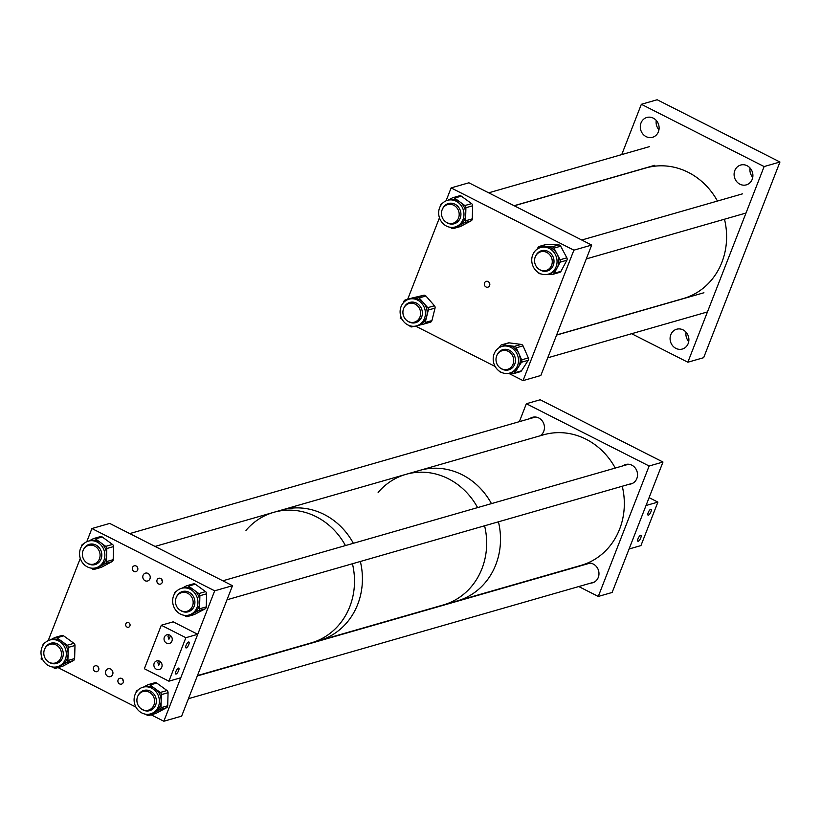 <?xml version="1.0" encoding="UTF-8"?>
<svg xmlns="http://www.w3.org/2000/svg" width="821" height="821" viewBox="0 0 821 821"><rect width="100%" height="100%" fill="white"/><g stroke="black" fill="none" stroke-linecap="round" stroke-linejoin="round"><path stroke-width="1.23" d="M488.126 281.541A3.027 2.74 74 0 1 487.9 287.165A3.027 2.74 74 0 1 484.308 283.974A3.027 2.74 74 0 1 488.126 281.541M488.916 282.137L489.798 284.908M400.905 316.67L400.248 318.343L402.044 319.256M415.559 326.111L495.135 366.464M508.64 373.319L523.028 380.616L573.889 250.169L451.109 187.906L446.07 200.837M439.461 217.781L407.678 299.275M573.889 250.169L591.684 245.058L540.834 375.495L523.028 380.616M591.684 245.058L468.904 182.785L451.109 187.906M653.3 118.152A10.304 9.329 74 0 1 659.099 128.353A10.304 9.329 74 0 1 652.541 137.281A10.304 9.329 74 0 1 646.096 136.614A10.304 9.329 74 0 1 640.298 126.403A10.304 9.329 74 0 1 646.856 117.475A10.304 9.329 74 0 1 653.3 118.152M683.093 329.898A10.304 9.329 74 0 1 688.891 340.11A10.304 9.329 74 0 1 682.333 349.038A10.304 9.329 74 0 1 675.888 348.371A10.304 9.329 74 0 1 670.09 338.16A10.304 9.329 74 0 1 676.648 329.231A10.304 9.329 74 0 1 683.093 329.898M747.1 165.719A10.304 9.329 74 0 1 752.898 175.93A10.304 9.329 74 0 1 746.351 184.858A10.304 9.329 74 0 1 739.906 184.191A10.304 9.329 74 0 1 734.097 173.98A10.304 9.329 74 0 1 740.655 165.052A10.304 9.329 74 0 1 747.1 165.719M658.945 129.769A10.304 9.329 74 0 1 656.266 120.451M688.737 341.526A10.304 9.329 74 0 1 686.058 332.197M779.95 162.014L657.169 99.752L641.345 104.298L764.125 166.56L687.844 362.225L703.669 357.679L779.95 162.014L764.125 166.56M752.754 177.346A10.304 9.329 74 0 1 750.076 168.018M687.844 362.225L631.616 333.706M621.733 154.594L641.345 104.298M503.694 350.382A9.698 8.785 74 0 1 504.925 349.91A9.698 8.785 74 0 1 507.768 349.623M512.848 367.295A9.698 8.785 74 0 1 511.514 368.095A9.698 8.785 74 0 1 510.282 368.567L507.532 369.358A9.698 8.785 74 0 1 500.205 367.952A9.698 8.785 74 0 1 496.058 358.346A9.698 8.785 74 0 1 502.175 350.7A9.698 8.785 74 0 1 509.502 352.106A9.698 8.785 74 0 1 513.648 361.712A9.698 8.785 74 0 1 507.532 369.358M503.827 349.418A10.529 9.534 -106 0 0 503.365 349.623A10.529 9.534 -106 0 0 501.272 351.019M497.044 355.041A10.529 9.534 74 0 1 501.6 350.136A10.529 9.534 74 0 1 502.934 349.623A10.529 9.534 74 0 1 514.757 356.365A10.529 9.534 74 0 1 510.087 369.358A10.529 9.534 74 0 1 508.753 369.861A10.529 9.534 74 0 1 500.872 368.403M499.219 347.642L500.441 345.733A2.422 2.196 74 0 1 502.431 344.789L514.469 346.349A2.422 2.196 74 0 1 516.306 347.786L521.633 359.855A2.422 2.196 74 0 1 521.479 362.246L514.767 372.744A2.422 2.196 74 0 1 513.597 373.627L520.319 371.697A2.422 2.196 -106 0 0 521.489 370.815L528.211 360.316A2.422 2.196 -106 0 0 528.355 357.915L523.028 345.857A2.422 2.196 -106 0 0 521.191 344.41L509.153 342.85A2.422 2.196 -106 0 0 508.035 343.034M500.256 347.088A13.865 12.551 -106 0 0 494.098 364.196A13.865 12.551 -106 0 0 509.667 373.073A13.865 12.551 -106 0 0 511.432 372.406A13.865 12.551 -106 0 0 517.589 355.288A13.865 12.551 -106 0 0 502.011 346.421A13.865 12.551 -106 0 0 500.256 347.088M502.011 346.421L503.776 345.908A13.865 12.551 74 0 1 508.445 345.569A13.865 12.551 74 0 1 518.964 353.82A13.865 12.551 74 0 1 518.123 367.49A13.865 12.551 74 0 1 513.197 371.892A13.865 12.551 74 0 1 511.432 372.56L509.667 373.073M506.598 369.563A10.529 9.534 -106 0 0 509.615 369.563M513.597 373.627A2.422 2.196 74 0 1 512.786 373.688L509.112 373.216M500.974 372.159L500.748 372.129A2.422 2.196 74 0 1 499.045 370.959M447.65 204.603A9.698 8.785 74 0 1 454.978 205.999A9.698 8.785 74 0 1 459.124 215.615A9.698 8.785 74 0 1 453.007 223.261A9.698 8.785 74 0 1 445.68 221.855A9.698 8.785 74 0 1 441.534 212.249A9.698 8.785 74 0 1 447.65 204.603L450.401 203.813A9.698 8.785 74 0 1 453.243 203.526M449.303 203.321A10.529 9.534 -106 0 0 446.747 204.922M442.509 208.945A10.529 9.534 74 0 1 443.135 207.703A10.529 9.534 74 0 1 448.41 203.526A10.529 9.534 74 0 1 458.888 207.651A10.529 9.534 74 0 1 459.503 219.587A10.529 9.534 74 0 1 454.218 223.764A10.529 9.534 74 0 1 446.347 222.306M440.59 205.722L440.6 205.486A2.422 2.196 74 0 1 441.76 203.505L442.878 202.91M440.538 205.814A13.865 12.551 -106 0 0 441.339 221.537A13.865 12.551 -106 0 0 455.142 226.976A13.865 12.551 -106 0 0 462.09 221.475A13.865 12.551 -106 0 0 461.289 205.753A13.865 12.551 -106 0 0 447.486 200.324A13.865 12.551 -106 0 0 440.538 205.814M448.112 200.139L452.371 197.892A2.422 2.196 74 0 1 454.588 198.087L464.85 205.548A2.422 2.196 74 0 1 465.907 207.723L465.733 214.26A13.865 12.551 74 0 1 463.855 220.972A13.865 12.551 74 0 1 459.093 225.58A13.865 12.551 74 0 1 456.907 226.463L455.142 226.976M458.313 221.198A9.698 8.785 74 0 1 455.758 222.47L453.007 223.261M459.719 226.688A2.422 2.196 -106 0 0 460.509 226.463L471.121 220.849A2.422 2.196 -106 0 0 472.291 218.858L472.629 205.784A2.422 2.196 -106 0 0 471.582 203.608L461.31 196.147A2.422 2.196 -106 0 0 459.483 195.798L452.751 197.738M452.073 223.466A10.529 9.534 -106 0 0 455.091 223.466M447.486 200.324L449.251 199.811A13.865 12.551 74 0 1 459.719 201.812A13.865 12.551 74 0 1 465.733 214.26L465.558 220.798A2.422 2.196 74 0 1 464.399 222.778L453.787 228.392A2.422 2.196 74 0 1 451.571 228.197L450.339 227.304M409.094 303.493A9.698 8.785 74 0 1 419.623 308.819A9.698 8.785 74 0 1 414.451 322.15A9.698 8.785 74 0 1 403.911 316.824A9.698 8.785 74 0 1 409.094 303.493L411.844 302.703A9.698 8.785 74 0 1 414.687 302.415M410.746 302.21A10.529 9.534 -106 0 0 408.191 303.811M403.953 307.834A10.529 9.534 74 0 1 409.853 302.415A10.529 9.534 74 0 1 415.231 302.59A10.529 9.534 74 0 1 422.374 312.842A10.529 9.534 74 0 1 415.662 322.653A10.529 9.534 74 0 1 410.284 322.489A10.529 9.534 74 0 1 407.791 321.196M414.646 326.245L411.998 326.871A2.422 2.196 74 0 1 409.853 326.122L409.392 325.598M409.505 325.639A13.865 12.551 -106 0 0 416.586 325.865A13.865 12.551 -106 0 0 425.411 312.945A13.865 12.551 -106 0 0 416.021 299.439A13.865 12.551 -106 0 0 408.93 299.213A13.865 12.551 -106 0 0 400.104 312.134A13.865 12.551 -106 0 0 409.505 325.639M403.604 302.518L403.84 301.553A2.422 2.196 74 0 1 405.4 299.932L411.229 298.567A13.865 12.551 74 0 1 417.776 298.926A13.865 12.551 74 0 1 423.462 302.805A13.865 12.551 74 0 1 426.756 316.27A13.865 12.551 74 0 1 418.351 325.352L416.586 325.865M419.757 320.087A9.698 8.785 74 0 1 417.201 321.36L414.451 322.15M418.967 319.266A9.698 8.785 -106 0 0 420.188 319.595M423.831 324.069L430.368 322.191A2.422 2.196 -106 0 0 431.928 320.58L435.038 308.101A2.422 2.196 -106 0 0 434.453 305.74L425.914 296.001A2.422 2.196 -106 0 0 423.78 295.262L412.132 298.002A2.422 2.196 -106 0 0 411.947 298.054M413.517 322.355A10.529 9.534 -106 0 0 416.534 322.355M408.93 299.213L410.695 298.7A13.865 12.551 74 0 1 411.229 298.567L417.047 297.192A2.422 2.196 74 0 1 419.192 297.931L427.731 307.67A2.422 2.196 74 0 1 428.305 310.03L425.206 322.509A2.422 2.196 74 0 1 423.636 324.121L418.084 325.434M540.731 251.811A9.698 8.785 74 0 1 548.059 253.207A9.698 8.785 74 0 1 552.205 262.812A9.698 8.785 74 0 1 546.088 270.468A9.698 8.785 74 0 1 538.761 269.062A9.698 8.785 74 0 1 534.615 259.457A9.698 8.785 74 0 1 540.731 251.811L543.481 251.021A9.698 8.785 74 0 1 546.324 250.733M551.404 268.405A9.698 8.785 74 0 1 550.686 268.878A9.698 8.785 74 0 1 548.838 269.668L546.088 270.468M542.383 250.528A10.529 9.534 -106 0 0 541.255 251.093A10.529 9.534 -106 0 0 539.828 252.129M535.6 256.152A10.529 9.534 74 0 1 539.489 251.595A10.529 9.534 74 0 1 541.491 250.733A10.529 9.534 74 0 1 553.169 257.086A10.529 9.534 74 0 1 549.311 270.109A10.529 9.534 74 0 1 547.309 270.971A10.529 9.534 74 0 1 539.428 269.504M552.995 274.296L559.717 272.367A2.422 2.196 -106 0 0 560.979 271.32L566.88 260.226A2.422 2.196 -106 0 0 566.849 257.825L560.692 246.208A2.422 2.196 -106 0 0 558.762 244.925L546.704 244.391A2.422 2.196 -106 0 0 546.057 244.463L539.335 246.403A2.422 2.196 74 0 1 539.972 246.321L552.04 246.854A2.422 2.196 74 0 1 553.97 248.137L560.127 259.754A2.422 2.196 74 0 1 560.158 262.166L554.257 273.249A2.422 2.196 74 0 1 552.348 274.368L548.202 274.183A13.865 12.551 -106 0 0 550.86 273.044A13.865 12.551 -106 0 0 555.95 255.885A13.865 12.551 -106 0 0 540.567 247.532A13.865 12.551 -106 0 0 537.929 248.66A13.865 12.551 -106 0 0 532.85 265.819A13.865 12.551 -106 0 0 548.223 274.183L549.988 273.67A13.865 12.551 74 0 0 552.625 272.541A13.865 12.551 74 0 0 557.202 267.708A13.865 12.551 74 0 0 557.048 253.946A13.865 12.551 74 0 0 546.006 246.587A13.865 12.551 74 0 0 542.332 247.018L540.567 247.532M537.16 249.163L538.073 247.439A2.422 2.196 74 0 1 539.335 246.403M545.154 270.673A10.529 9.534 -106 0 0 548.171 270.673M540.895 273.865L540.29 273.845A2.422 2.196 74 0 1 538.391 272.613M462.233 474.795A67.917 61.503 -106 0 0 419.747 470.382A67.917 61.503 74 0 1 487.828 497.67A67.917 61.503 74 0 1 491.451 503.622A67.917 61.503 -106 0 0 462.233 474.795M615.268 468.052A67.917 61.503 74 0 0 611.645 462.1A67.917 61.503 74 0 0 543.564 434.812L405.892 474.364A67.917 61.503 74 0 1 477.596 507.604A67.917 61.503 -106 0 0 448.379 478.766A67.917 61.503 -106 0 0 405.892 474.364A67.917 61.503 -106 0 0 378.132 492.436M622.256 486.237A67.917 61.503 74 0 1 581.073 565.371L457.246 600.941A67.917 61.503 -106 0 0 498.439 521.807A67.917 61.503 74 0 1 457.246 600.941L443.402 604.923A67.917 61.503 -106 0 0 484.595 525.789A67.917 61.503 74 0 1 456.702 599.135A67.917 61.503 74 0 1 443.402 604.923L197.451 675.58M405.892 474.364L281.654 510.046A67.917 61.503 74 0 1 324.141 514.459A67.917 61.503 74 0 1 353.358 543.297A67.917 61.503 74 0 0 281.654 510.046L273.742 512.325A67.917 61.503 74 0 1 316.229 516.727A67.917 61.503 74 0 1 345.446 545.565A67.917 61.503 74 0 0 273.742 512.325L155.046 546.427M245.972 530.397A67.917 61.503 74 0 1 273.742 512.325M360.347 561.472A67.917 61.503 74 0 1 319.164 640.606A67.917 61.503 74 0 0 332.464 634.828A67.917 61.503 74 0 0 360.347 561.472M352.435 563.75A67.917 61.503 74 0 1 311.251 642.884A67.917 61.503 74 0 0 315.151 641.601A67.917 61.503 74 0 0 352.435 563.75M127.019 627.07A2.422 2.196 -106 0 0 130.077 625.13A2.422 2.196 -106 0 0 127.193 622.564A2.422 2.196 -106 0 0 127.019 627.07M145.091 580.724A4.074 3.695 -106 0 0 150.233 577.45A4.074 3.695 -106 0 0 145.389 573.15A4.074 3.695 -106 0 0 145.091 580.724M107.797 676.381A4.074 3.695 -106 0 0 112.939 673.107A4.074 3.695 -106 0 0 108.095 668.807A4.074 3.695 -106 0 0 107.797 676.381M158.586 583.916A3.027 2.75 -106 0 0 162.414 581.484A3.027 2.75 -106 0 0 158.812 578.282A3.027 2.75 -106 0 0 158.586 583.916M134.039 571.457A3.027 2.75 -106 0 0 137.856 569.025A3.027 2.75 -106 0 0 134.254 565.823A3.027 2.75 -106 0 0 134.039 571.457M95.041 671.465A3.027 2.75 -106 0 0 98.869 669.033A3.027 2.75 -106 0 0 95.267 665.831A3.027 2.75 -106 0 0 95.041 671.465M119.599 683.914A3.027 2.75 -106 0 0 123.427 681.481A3.027 2.75 -106 0 0 119.825 678.279A3.027 2.75 -106 0 0 119.599 683.914M86.759 541.737L91.911 528.539L214.692 590.812L163.831 721.249L151.115 714.804M42.856 659.899L41.05 658.986L41.727 657.252M48.203 640.626L80.284 558.362M135.937 707.107L58.034 667.596M163.831 721.249L181.636 716.138L232.487 585.701L109.706 523.429L91.911 528.539M214.692 590.812L232.487 585.701M161.829 579.462A3.027 2.75 -106 0 0 162.414 581.504M137.271 567.013A3.027 2.75 -106 0 0 137.856 569.045M98.284 667.011A3.027 2.75 -106 0 0 98.869 669.053M122.842 679.47A3.027 2.75 -106 0 0 123.427 681.502M584.234 564.786A10.088 9.134 74 0 1 586.974 563.411A10.088 9.134 74 0 1 593.285 564.068A10.088 9.134 74 0 1 598.971 574.064A10.088 9.134 74 0 1 592.546 582.807A10.088 9.134 74 0 1 590.699 583.115M622.79 465.897A10.088 9.134 74 0 1 625.53 464.522A10.088 9.134 74 0 1 631.842 465.179A10.088 9.134 74 0 1 637.527 475.174A10.088 9.134 74 0 1 631.103 483.918A10.088 9.134 74 0 1 629.255 484.226M529.709 418.689A10.088 9.134 74 0 1 532.449 417.314A10.088 9.134 74 0 1 538.761 417.971A10.088 9.134 74 0 1 544.415 426.756A10.088 9.134 74 0 1 540.044 435.828M649.134 466.01L598.273 596.446L612.127 592.475L662.978 462.028L540.197 399.765L526.353 403.737L649.134 466.01L662.978 462.028M578.764 586.553L598.273 596.446M519.365 421.655L526.353 403.737M88.545 545.421A9.698 8.785 74 0 1 98.448 549.577A9.698 8.785 74 0 1 98.325 560.907A9.698 8.785 74 0 1 93.902 564.068A9.698 8.785 74 0 1 84.009 559.912A9.698 8.785 74 0 1 84.132 548.582A9.698 8.785 74 0 1 88.545 545.421L91.305 544.631A9.698 8.785 74 0 1 94.138 544.344M90.207 544.138A10.529 9.534 -106 0 0 87.642 545.739M83.414 549.762A10.529 9.534 74 0 1 84.029 548.52A10.529 9.534 74 0 1 89.315 544.344A10.529 9.534 74 0 1 99.793 548.469A10.529 9.534 74 0 1 100.398 560.404A10.529 9.534 74 0 1 95.123 564.581A10.529 9.534 74 0 1 87.252 563.114M81.495 546.54L81.495 546.304A2.422 2.196 74 0 1 82.654 544.313L83.783 543.728M81.433 546.632A13.865 12.551 -106 0 0 82.233 562.354A13.865 12.551 -106 0 0 96.047 567.783A13.865 12.551 -106 0 0 102.994 562.293A13.865 12.551 -106 0 0 102.194 546.57A13.865 12.551 -106 0 0 88.391 541.131A13.865 12.551 -106 0 0 81.433 546.632M89.017 540.957L93.276 538.699A2.422 2.196 74 0 1 95.482 538.894L105.755 546.355A2.422 2.196 74 0 1 106.812 548.531L106.638 555.068A13.865 12.551 74 0 1 104.76 561.78A13.865 12.551 74 0 1 99.998 566.398A13.865 12.551 74 0 1 97.812 567.28L96.047 567.783M99.218 562.016A9.698 8.785 74 0 1 96.662 563.278L93.902 564.068M100.624 567.506A2.422 2.196 -106 0 0 101.414 567.27L112.025 561.656A2.422 2.196 -106 0 0 113.185 559.676L113.534 546.601A2.422 2.196 -106 0 0 112.477 544.426L102.215 536.965A2.422 2.196 -106 0 0 100.378 536.616L93.656 538.545M92.968 564.284A10.529 9.534 -106 0 0 95.995 564.284M88.391 541.131L90.156 540.629A13.865 12.551 74 0 1 100.624 542.63A13.865 12.551 74 0 1 106.638 555.068L106.463 561.605A2.422 2.196 74 0 1 105.304 563.596L94.692 569.21A2.422 2.196 74 0 1 92.475 569.015L91.244 568.111M181.636 592.629A9.698 8.785 74 0 1 188.953 594.024A9.698 8.785 74 0 1 193.099 603.63A9.698 8.785 74 0 1 186.993 611.276A9.698 8.785 74 0 1 179.666 609.88A9.698 8.785 74 0 1 175.52 600.274A9.698 8.785 74 0 1 181.636 592.629L184.386 591.838A9.698 8.785 74 0 1 187.229 591.551M183.288 591.346A10.529 9.534 -106 0 0 180.733 592.947M176.494 596.97A10.529 9.534 74 0 1 177.12 595.728A10.529 9.534 74 0 1 182.395 591.551A10.529 9.534 74 0 1 192.873 595.677A10.529 9.534 74 0 1 193.489 607.612A10.529 9.534 74 0 1 188.204 611.789A10.529 9.534 74 0 1 180.333 610.321M174.575 593.747L174.586 593.501A2.422 2.196 74 0 1 175.745 591.52L176.864 590.935M174.524 593.84A13.865 12.551 -106 0 0 175.325 609.562A13.865 12.551 -106 0 0 189.128 614.991A13.865 12.551 -106 0 0 196.075 609.5A13.865 12.551 -106 0 0 195.275 593.778A13.865 12.551 -106 0 0 181.472 588.339A13.865 12.551 -106 0 0 174.524 593.84M182.098 588.164L186.357 585.907A2.422 2.196 74 0 1 188.573 586.102L198.836 593.562A2.422 2.196 74 0 1 199.893 595.738L199.719 602.275A13.865 12.551 74 0 1 197.84 608.987A13.865 12.551 74 0 1 193.079 613.605A13.865 12.551 74 0 1 190.893 614.488L189.128 614.991M192.299 609.223A9.698 8.785 74 0 1 189.743 610.485L186.993 611.276M193.705 614.703A2.422 2.196 -106 0 0 194.495 614.477L205.106 608.864A2.422 2.196 -106 0 0 206.276 606.883L206.615 593.809A2.422 2.196 -106 0 0 205.568 591.633L195.295 584.172A2.422 2.196 -106 0 0 193.469 583.823L186.736 585.753M186.059 611.491A10.529 9.534 -106 0 0 189.076 611.481M181.472 588.339L183.237 587.836A13.865 12.551 74 0 1 193.705 589.837A13.865 12.551 74 0 1 199.719 602.275L199.544 608.813A2.422 2.196 74 0 1 198.384 610.793L187.773 616.417A2.422 2.196 74 0 1 185.556 616.222L184.325 615.319M49.989 644.311A9.698 8.785 74 0 1 60.487 649.555A9.698 8.785 74 0 1 55.346 662.958A9.698 8.785 74 0 1 44.857 657.724A9.698 8.785 74 0 1 49.989 644.311L52.749 643.52A9.698 8.785 74 0 1 55.582 643.233M51.651 643.028A10.529 9.534 -106 0 0 49.086 644.629M44.857 648.652A10.529 9.534 74 0 1 45.473 647.41A10.529 9.534 74 0 1 50.758 643.233A10.529 9.534 74 0 1 61.236 647.359A10.529 9.534 74 0 1 61.842 659.294A10.529 9.534 74 0 1 56.567 663.471A10.529 9.534 74 0 1 48.696 662.003M42.938 645.429L42.938 645.193A2.422 2.196 74 0 1 44.108 643.212L45.227 642.617M42.877 645.522A13.865 12.551 -106 0 0 43.677 661.244A13.865 12.551 -106 0 0 57.491 666.683A13.865 12.551 -106 0 0 64.438 661.182A13.865 12.551 -106 0 0 63.638 645.46A13.865 12.551 -106 0 0 49.835 640.021A13.865 12.551 -106 0 0 42.877 645.522M50.461 639.846L54.72 637.589A2.422 2.196 74 0 1 56.926 637.784L67.199 645.244A2.422 2.196 74 0 1 68.256 647.42L68.081 653.968A13.865 12.551 74 0 1 66.203 660.679A13.865 12.551 74 0 1 61.442 665.287A13.865 12.551 74 0 1 59.256 666.17L57.491 666.683M60.662 660.905A9.698 8.785 74 0 1 58.106 662.167L55.346 662.958M62.068 666.395A2.422 2.196 -106 0 0 62.858 666.17L73.469 660.546A2.422 2.196 -106 0 0 74.629 658.565L74.978 645.491A2.422 2.196 -106 0 0 73.921 643.315L63.658 635.854A2.422 2.196 -106 0 0 61.821 635.505L55.099 637.435M54.412 663.173A10.529 9.534 -106 0 0 57.439 663.173M49.835 640.021L51.6 639.518A13.865 12.551 74 0 1 62.068 641.519A13.865 12.551 74 0 1 68.081 653.968L67.907 660.505A2.422 2.196 74 0 1 66.747 662.485L56.136 668.099A2.422 2.196 74 0 1 53.919 667.904L52.688 667.001M143.08 691.518A9.698 8.785 74 0 1 150.407 692.914A9.698 8.785 74 0 1 154.553 702.519A9.698 8.785 74 0 1 148.437 710.165A9.698 8.785 74 0 1 141.109 708.769A9.698 8.785 74 0 1 136.963 699.164A9.698 8.785 74 0 1 143.08 691.518L145.83 690.728A9.698 8.785 74 0 1 148.673 690.44M144.732 690.235A10.529 9.534 -106 0 0 142.177 691.836M137.938 695.859A10.529 9.534 74 0 1 138.564 694.617A10.529 9.534 74 0 1 143.839 690.44A10.529 9.534 74 0 1 154.317 694.566A10.529 9.534 74 0 1 154.933 706.501A10.529 9.534 74 0 1 149.648 710.678A10.529 9.534 74 0 1 141.776 709.211M136.019 692.637L136.029 692.401A2.422 2.196 74 0 1 137.189 690.42L138.308 689.825M135.968 692.729A13.865 12.551 -106 0 0 136.768 708.451A13.865 12.551 -106 0 0 150.571 713.89A13.865 12.551 -106 0 0 157.519 708.39A13.865 12.551 -106 0 0 156.719 692.667A13.865 12.551 -106 0 0 142.916 687.228A13.865 12.551 -106 0 0 135.968 692.729M143.542 687.054L147.801 684.796A2.422 2.196 74 0 1 150.017 684.991L160.28 692.452A2.422 2.196 74 0 1 161.337 694.628L161.162 701.165A13.865 12.551 74 0 1 159.284 707.887A13.865 12.551 74 0 1 154.522 712.495A13.865 12.551 74 0 1 152.337 713.377L150.571 713.89M153.743 708.113A9.698 8.785 74 0 1 151.187 709.375L148.437 710.165M155.148 713.603A2.422 2.196 -106 0 0 155.939 713.377L166.55 707.753A2.422 2.196 -106 0 0 167.72 705.773L168.059 692.698A2.422 2.196 -106 0 0 167.012 690.523L156.739 683.062A2.422 2.196 -106 0 0 154.912 682.713L148.18 684.642M147.503 710.381A10.529 9.534 -106 0 0 150.52 710.381M142.916 687.228L144.681 686.725A13.865 12.551 74 0 1 155.148 688.727A13.865 12.551 74 0 1 161.162 701.165L160.988 707.712A2.422 2.196 74 0 1 159.828 709.693L149.217 715.307A2.422 2.196 74 0 1 147 715.112L145.769 714.208M648.21 512.602A3.294 1.067 -63.1 0 1 651.053 509.277A3.294 1.067 -63.1 0 1 650.909 511.832A3.294 1.067 -63.1 0 1 648.067 515.157A3.294 1.067 -63.1 0 1 648.21 512.602M638.04 538.689A3.294 1.067 -63.1 0 1 640.883 535.364A3.294 1.067 -63.1 0 1 640.739 537.919A3.294 1.067 -63.1 0 1 637.896 541.244A3.294 1.067 -63.1 0 1 638.04 538.689M646.024 505.51L629.071 548.992L640.944 545.585L657.898 502.103L646.024 505.51M657.898 502.103L649.093 497.639M178.598 670.675A3.294 1.067 -63.1 0 1 175.756 674.01A3.294 1.067 -63.1 0 1 175.91 671.445A3.294 1.067 -63.1 0 1 178.742 668.12A3.294 1.067 -63.1 0 1 178.598 670.675M188.768 644.588A3.294 1.067 -63.1 0 1 185.926 647.913A3.294 1.067 -63.1 0 1 186.08 645.357A3.294 1.067 -63.1 0 1 188.912 642.032A3.294 1.067 -63.1 0 1 188.768 644.588M159.561 661.172A4.516 4.084 74 0 1 159.223 669.556A4.516 4.084 74 0 1 153.866 664.794A4.516 4.084 74 0 1 159.561 661.172M169.731 635.085A4.516 4.084 74 0 1 169.393 643.469A4.516 4.084 74 0 1 164.036 638.707A4.516 4.084 74 0 1 169.731 635.085M158.771 660.874L157.776 662.249L158.72 665.359L160.321 661.89M168.952 634.787L167.946 636.162L168.89 639.272L170.491 635.803M180.784 677.766L197.738 634.294L185.864 637.701L168.91 681.184L180.784 677.766M185.864 637.701L161.306 625.243L173.18 621.836L197.738 634.294M168.91 681.184L144.363 668.725L161.306 625.243M724.491 219.217A67.917 61.503 74 0 1 704.592 287.022A67.917 61.503 74 0 1 683.349 298.536L556.648 334.937M514.244 205.784L645.84 167.977A67.917 61.503 74 0 1 717.451 201.042M509.153 342.85L502.431 344.789M514.469 346.349L521.191 344.41M516.306 347.786L523.028 345.857M521.633 359.855L528.355 357.915M521.479 362.246L528.211 360.316M514.767 372.744L521.489 370.815M454.588 198.087L461.31 196.147M464.85 205.548L471.582 203.608M465.907 207.723L472.629 205.784M465.558 220.798L472.291 218.858M464.399 222.778L471.121 220.849M453.787 228.392L460.509 226.463M435.038 308.101L428.305 310.03M425.206 322.509L431.928 320.58M405.4 299.932L412.132 298.002M417.047 297.192L423.78 295.262M419.192 297.931L425.914 296.001M427.731 307.67L434.453 305.74M546.704 244.391L539.972 246.321M552.04 246.854L558.762 244.925M553.97 248.137L560.692 246.208M560.127 259.754L566.849 257.825M560.158 262.166L566.88 260.226M554.257 273.249L560.979 271.32M95.482 538.894L102.215 536.965M105.755 546.355L112.477 544.426M106.812 548.531L113.534 546.601M106.463 561.605L113.185 559.676M105.304 563.596L112.025 561.656M94.692 569.21L101.414 567.27M188.573 586.102L195.295 584.172M198.836 593.562L205.568 591.633M199.893 595.738L206.615 593.809M199.544 608.813L206.276 606.883M198.384 610.793L205.106 608.864M187.773 616.417L194.495 614.477M56.926 637.784L63.658 635.854M67.199 645.244L73.921 643.315M68.256 647.42L74.978 645.491M67.907 660.505L74.629 658.565M66.747 662.485L73.469 660.546M56.136 668.099L62.858 666.17M150.017 684.991L156.739 683.062M160.28 692.452L167.012 690.523M161.337 694.628L168.059 692.698M160.988 707.712L167.72 705.773M159.828 709.693L166.55 707.753M149.217 715.307L155.939 713.377M508.343 342.911L501.61 344.851M460.129 226.617L453.408 228.546M430.461 322.171L423.739 324.1M412.039 298.033L405.307 299.963M101.034 567.424L94.302 569.364M194.115 614.631L187.393 616.571M62.478 666.324L55.746 668.253M155.559 713.531L148.837 715.46M742.482 193.859L581.761 240.019M746.012 213.029L586.286 258.913M703.925 292.748L556.597 335.071M504.925 349.91L502.175 350.7M707.456 311.929L547.73 357.812M649.401 146.651L488.68 192.822M654.758 165.298L514.1 205.702M535.497 417.027L129.739 533.588M628.578 464.234L222.819 580.796M632.837 483.2L226.996 599.782M590.022 563.124L197.307 675.94M594.281 582.089L188.44 698.681"/></g></svg>
